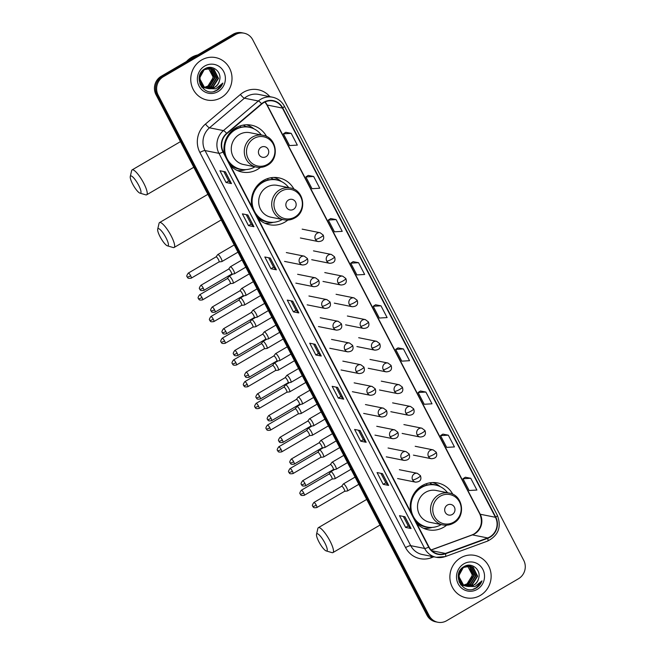 <?xml version="1.0" encoding="UTF-8"?>
<svg xmlns="http://www.w3.org/2000/svg" width="655" height="655" viewBox="0 0 655 655"><rect width="100%" height="100%" fill="white"/><g stroke="black" fill="none" stroke-linecap="round" stroke-linejoin="round"><path stroke-width="0.98" d="M452.842 494.312A23.891 22.737 101.3 0 0 437.671 482.956A23.891 22.737 101.3 0 0 422.172 485.617A23.891 22.737 101.3 0 0 410.718 511.899M416.703 523.402A23.891 22.737 101.3 0 0 428.296 529.821A23.891 22.737 101.3 0 0 443.795 527.169A23.891 22.737 101.3 0 0 446.677 525.179M294.021 189.205A23.891 22.737 101.3 0 0 278.842 177.857A23.891 22.737 101.3 0 0 263.343 180.518A23.891 22.737 101.3 0 0 251.897 206.8M257.882 218.303A23.891 22.737 101.3 0 0 269.475 224.722A23.891 22.737 101.3 0 0 284.974 222.061A23.891 22.737 101.3 0 0 287.848 220.08M266.593 136.527A23.891 22.737 101.3 0 0 251.422 125.179A23.891 22.737 101.3 0 0 235.923 127.831A23.891 22.737 101.3 0 0 224.469 154.121M230.454 165.617A23.891 22.737 101.3 0 0 242.047 172.044A23.891 22.737 101.3 0 0 257.546 169.383A23.891 22.737 101.3 0 0 260.428 167.393M244.061 33.184L241.883 32.75A13.526 12.871 101.3 0 0 233.115 34.257L161.22 76.267A13.526 12.871 101.3 0 0 155.988 94.664L426.962 615.184A13.526 12.871 101.3 0 0 435.657 621.816L436.746 622.029A13.526 12.871 101.3 0 1 428.042 615.405A13.526 12.871 101.3 0 0 436.746 622.029L437.835 622.25A13.526 12.871 101.3 0 0 446.604 620.743L518.498 578.733A13.526 12.871 101.3 0 0 523.73 560.336L252.756 39.816A13.526 12.871 101.3 0 0 244.061 33.184A13.526 12.871 101.3 0 0 235.284 34.69L163.398 76.701A13.526 12.871 101.3 0 0 158.166 95.098L429.131 615.618A13.526 12.871 101.3 0 0 437.835 622.25M163.398 76.701L162.309 76.488A13.526 12.871 101.3 0 0 157.077 94.877L428.042 615.405L157.077 94.877A13.526 12.871 101.3 0 1 162.309 76.488L234.195 34.469L162.309 76.488L161.22 76.267M242.972 32.971A13.526 12.871 101.3 0 0 234.195 34.469A13.526 12.871 101.3 0 1 242.972 32.971M201.584 60.006A21.64 20.592 101.3 0 0 190.957 82.325A21.64 20.592 101.3 0 0 207.136 100.043A21.64 20.592 101.3 0 0 221.169 97.636A21.64 20.592 101.3 0 0 231.804 75.317A21.64 20.592 101.3 0 0 215.618 57.599A21.64 20.592 101.3 0 0 201.584 60.006A21.64 20.592 101.3 0 0 190.957 82.325A21.64 20.592 101.3 0 0 207.136 100.043A21.64 20.592 101.3 0 0 221.169 97.636A21.64 20.592 101.3 0 0 231.804 75.317A21.64 20.592 101.3 0 0 215.618 57.599A21.64 20.592 101.3 0 0 201.584 60.006M460.719 557.798A21.64 20.592 101.3 0 0 450.091 580.117A21.64 20.592 101.3 0 0 466.27 597.835A21.64 20.592 101.3 0 0 480.303 595.428A21.64 20.592 101.3 0 0 490.931 573.109A21.64 20.592 101.3 0 0 474.752 555.391A21.64 20.592 101.3 0 0 460.719 557.798A21.64 20.592 101.3 0 0 450.091 580.117A21.64 20.592 101.3 0 0 466.27 597.835A21.64 20.592 101.3 0 0 480.303 595.428A21.64 20.592 101.3 0 0 490.931 573.109A21.64 20.592 101.3 0 0 474.752 555.391A21.64 20.592 101.3 0 0 460.719 557.798M263.785 102.606A14.426 13.73 -78.7 0 1 273.135 101.001A14.426 13.73 -78.7 0 1 282.42 108.075L495.442 517.286A14.426 13.73 -78.7 0 1 487.656 537.943L445.392 553.442A14.426 13.73 -78.7 0 1 438.236 554.007A14.426 13.73 -78.7 0 1 428.959 546.941L223.281 151.829A14.426 13.73 -78.7 0 1 226.851 133.628L261.779 104.03A14.426 13.73 -78.7 0 1 263.785 102.606M263.621 102.295A14.787 14.074 101.3 0 0 261.566 103.752L226.638 133.35A14.787 14.074 101.3 0 0 222.978 152.009L428.657 547.113A14.787 14.074 101.3 0 0 445.506 553.786L487.77 538.279A14.787 14.074 101.3 0 0 495.745 517.106L282.723 107.895A14.787 14.074 101.3 0 0 263.621 102.295M470.765 478.289L462.987 478.74L469.111 490.497L476.889 490.046L470.765 478.289L465.353 477.233M448.323 435.174L440.545 435.624L446.661 447.381L454.447 446.931L448.323 435.174L442.903 434.118M425.881 392.058L418.095 392.509L424.219 404.266L431.997 403.816L425.881 392.058L420.461 391.002M403.431 348.943L395.653 349.393L401.777 361.151L409.555 360.7L403.431 348.943L398.019 347.887M291.213 133.358L283.427 133.816L289.551 145.574L297.329 145.115L291.213 133.358L285.793 132.31M313.655 176.473L305.877 176.932L311.993 188.689L319.779 188.239L313.655 176.473L308.235 175.425M336.097 219.589L328.319 220.047L334.443 231.804L342.221 231.354L336.097 219.589L330.685 218.541M358.547 262.704L350.761 263.163L356.885 274.92L364.663 274.47L358.547 262.704L353.127 261.656M380.989 305.82L373.211 306.278L379.327 318.035L387.113 317.585L380.989 305.82L375.569 304.772M366.161 442.289L360.725 441.2L354.609 429.443L360.045 430.531L366.161 442.289A3.611 0.712 -27.5 0 1 366.022 442.223L359.923 430.507M388.611 485.404L383.175 484.315L377.051 472.558L382.487 473.647L388.611 485.404A3.611 0.712 -27.5 0 1 388.464 485.339L382.364 473.622M411.053 528.519L405.617 527.431L399.493 515.673L404.929 516.762L411.053 528.519A3.611 0.712 -27.5 0 1 410.906 528.454L404.806 516.738M298.827 312.943L293.391 311.854L287.275 300.096L292.711 301.185L298.827 312.943A3.611 0.712 -27.5 0 1 298.688 312.877L292.589 301.161M276.385 269.827L270.949 268.738L264.825 256.981L270.261 258.07L276.385 269.827A3.611 0.712 -27.5 0 1 276.238 269.762L270.138 258.045M253.935 226.712L248.507 225.623L242.383 213.866L247.819 214.955L253.935 226.712A3.611 0.712 -27.5 0 1 253.796 226.646L247.696 214.93M231.493 183.596L226.057 182.508L219.941 170.75L225.377 171.839L231.493 183.596A3.611 0.712 -27.5 0 1 231.354 183.531L225.255 171.815M343.719 399.173L338.283 398.084L332.159 386.327L337.595 387.416L343.719 399.173A3.611 0.712 -27.5 0 1 343.572 399.108L337.472 387.392M321.269 356.058L315.841 354.969L309.717 343.212L315.153 344.301L321.269 356.058A3.611 0.712 -27.5 0 1 321.13 355.993L315.03 344.276M315.841 354.969L318.469 353.438M313.54 343.973L318.477 353.454L321.13 355.993M338.283 398.084L340.911 396.553L343.572 399.108M226.057 182.508L228.685 180.968L231.354 183.531M248.507 225.623L251.135 224.092L253.796 226.646M270.949 268.738L273.577 267.207M268.648 257.743L273.585 267.224L276.238 269.762M293.391 311.854L296.019 310.323M291.098 300.858L296.027 310.339L298.688 312.877M405.617 527.431L408.245 525.899M403.316 516.443L408.253 525.916L410.906 528.454M383.175 484.315L385.803 482.784M380.874 473.328L385.811 482.8L388.464 485.339M360.725 441.2L363.353 439.669L366.022 442.223M373.211 306.278L375.61 304.747M350.761 263.163L353.168 261.632M328.319 220.047L330.718 218.516M305.877 176.932L308.276 175.401M283.427 133.816L285.834 132.285M395.653 349.393L398.052 347.862M418.095 392.509L420.502 390.978M440.545 435.624L442.944 434.093M462.987 478.74L465.386 477.208M251.143 224.108L246.206 214.627M228.693 180.993L223.764 171.512M340.919 396.57L335.982 387.097M363.361 439.685L358.432 430.212M197.745 54.922A22.54 21.451 101.3 0 0 191.661 57.321A22.54 21.451 101.3 0 0 186.503 61.488M209.395 68.218L210.714 68.914L215.036 77.716L209.649 86.411L205.506 87.672M202.845 87.508L201.83 87.246M209.166 68.218L210.28 68.824L214.603 77.626L209.215 86.329L205.302 87.565M202.411 87.418L201.871 87.295M210.28 68.259L212.441 69.258L216.764 78.06L211.377 86.755L206.325 88.04M204.573 87.852L201.314 86.558M210.059 68.235L212.007 69.168L216.33 77.97L210.943 86.673L206.12 87.958M204.139 87.762L201.511 86.837M208.02 88.54L208.061 88.548A10.185 9.694 101.3 0 0 214.627 87.41A10.185 9.694 101.3 0 0 219.499 80.573C222.307 71.952 212.466 64.165 205.211 68.628C191.686 75.382 203.058 97.791 216.314 90.644L216.969 90.292C219.752 88.613 221.718 86.214 222.847 83.07L215.773 88.818L208.061 88.548C199.259 87.385 197.016 73.647 204.737 69.561L211.156 68.382L214.16 69.602L218.483 78.404L213.096 87.099L207.168 88.327M206.292 88.196L203.099 86.943L199.824 83.693M210.935 68.341L213.735 69.512L218.058 78.313L212.67 87.017L206.955 88.261M205.867 88.114L202.665 86.853L200.315 84.847M219.499 80.573C218.688 83.603 216.985 85.862 214.39 87.361L207.807 88.499M207.586 88.458L204.393 87.205L199.497 78.289L204.311 69.471L211.156 68.382M207.668 67.874L208.282 68.161M208.486 68.267L213.309 77.364L207.922 86.067L204.941 87.164A10.185 9.694 101.3 0 0 207.84 86.051A10.185 9.694 101.3 0 0 212.76 75.03L208.257 68.3M207.439 67.874L208.053 68.186M207.701 67.694L208.347 67.85M208.56 67.915L209.182 68.128M207.651 67.694L208.126 67.825M208.339 67.891L208.961 68.128M206.882 67.915L210.067 68.194M207.299 67.784L209.428 68.038M209.215 67.997L209.854 68.169M204.728 66.04A14.697 13.984 101.3 0 0 199.046 86.026A14.697 13.984 101.3 0 0 218.033 91.602A14.697 13.984 101.3 0 0 223.715 71.616A14.697 13.984 101.3 0 0 204.728 66.04M222.847 83.07L216.764 90.251L213.939 91.438M132.621 183.965A9.915 2.325 -120.3 0 0 139.982 193.151A9.915 2.325 -120.3 0 0 138.598 185.16A9.915 2.325 -120.3 0 0 130.271 176.531A9.915 2.325 -120.3 0 0 132.621 183.965M130.271 176.531L131.622 170.677A14.426 3.39 59.7 0 1 132.114 169.891A14.426 3.39 59.7 0 1 143.74 183.22A14.426 3.39 59.7 0 1 146.671 194.805A14.426 3.39 59.7 0 1 145.754 194.846L139.982 193.151M266.028 156.684A5.412 5.15 101.3 0 0 268.124 149.324A5.412 5.15 101.3 0 0 261.132 147.277A5.412 5.15 101.3 0 0 259.044 154.629A5.412 5.15 101.3 0 0 266.028 156.684M262.942 135.298L249.915 132.695A16.228 15.442 101.3 0 0 239.386 134.496A16.228 15.442 101.3 0 0 231.42 151.231A16.228 15.442 101.3 0 0 243.554 164.528L256.58 167.131C260.363 167.836 263.949 167.23 267.338 165.297C279.963 158.829 276.836 137.272 262.942 135.298A16.228 15.442 101.3 0 0 252.412 137.1A16.228 15.442 101.3 0 0 244.446 153.835A16.228 15.442 101.3 0 0 256.58 167.131M261.32 134.971A21.418 20.379 101.3 0 0 249.301 127.283A21.418 20.379 101.3 0 0 235.407 129.665A21.418 20.379 101.3 0 0 224.894 151.747A21.418 20.379 101.3 0 0 240.909 169.285A21.418 20.379 101.3 0 0 254.795 166.902A21.418 20.379 101.3 0 0 254.959 166.804M249.301 127.283L248.761 127.176A21.418 20.379 101.3 0 0 234.867 129.559A21.418 20.379 101.3 0 0 225.353 155.816M233.336 130.541A16.907 16.088 101.3 0 0 231.428 131.246M228.21 161.302A21.418 20.379 101.3 0 0 240.36 169.17L240.909 169.285M245.871 169.629L245.551 169.719A23.441 22.311 -78.7 0 1 237.356 170.529M240.778 127.242L240.098 125.932M243.259 125.105L245.723 126.48A21.615 20.567 101.3 0 1 251.021 127.709M246.501 124.769A23.441 22.311 -78.7 0 1 253.755 128.667L254.009 128.871M160.041 236.643A9.915 2.325 -120.3 0 0 167.402 245.83A9.915 2.325 -120.3 0 0 166.026 237.839A9.915 2.325 -120.3 0 0 157.691 229.217A9.915 2.325 -120.3 0 0 160.041 236.643M157.691 229.217L159.05 223.355A14.426 3.39 59.7 0 1 159.542 222.569A14.426 3.39 59.7 0 1 171.168 235.898A14.426 3.39 59.7 0 1 174.099 247.484A14.426 3.39 59.7 0 1 173.174 247.533L167.402 245.83M293.456 209.363A5.412 5.15 101.3 0 0 295.544 202.002A5.412 5.15 101.3 0 0 288.56 199.955A5.412 5.15 101.3 0 0 286.464 207.307A5.412 5.15 101.3 0 0 293.456 209.363M290.361 187.977L277.335 185.373A16.228 15.442 101.3 0 0 266.814 187.174A16.228 15.442 101.3 0 0 258.84 203.918A16.228 15.442 101.3 0 0 270.974 217.206L284 219.81C287.782 220.522 291.369 219.908 294.766 217.976C307.383 211.508 304.256 189.95 290.361 187.977A16.228 15.442 101.3 0 0 279.841 189.778A16.228 15.442 101.3 0 0 271.866 206.522A16.228 15.442 101.3 0 0 284 219.81M288.749 187.649A21.418 20.379 101.3 0 0 276.721 179.961A21.418 20.379 101.3 0 0 262.835 182.344A21.418 20.379 101.3 0 0 252.314 204.425A21.418 20.379 101.3 0 0 268.329 221.963A21.418 20.379 101.3 0 0 282.215 219.581A21.418 20.379 101.3 0 0 282.379 219.482M276.721 179.961L276.181 179.855A21.418 20.379 101.3 0 0 262.295 182.237A21.418 20.379 101.3 0 0 252.781 208.503M260.764 183.22A16.907 16.088 101.3 0 0 258.848 183.932M255.63 213.989A21.418 20.379 101.3 0 0 267.789 221.857L268.329 221.963M273.291 222.307L272.971 222.397A23.441 22.311 -78.7 0 1 264.776 223.208M268.206 179.928L267.518 178.61M270.687 177.792L273.143 179.159A21.615 20.567 101.3 0 1 278.449 180.387M273.921 177.448A23.441 22.311 -78.7 0 1 281.183 181.345L281.437 181.55M318.87 541.742A9.915 2.325 -120.3 0 0 326.231 550.937A9.915 2.325 -120.3 0 0 324.847 542.938A9.915 2.325 -120.3 0 0 316.521 534.316A9.915 2.325 -120.3 0 0 318.87 541.742M316.521 534.316L317.872 528.454A14.426 3.39 59.7 0 1 318.363 527.676A14.426 3.39 59.7 0 1 329.997 540.997A14.426 3.39 59.7 0 1 332.928 552.591A14.426 3.39 59.7 0 1 332.003 552.632L326.231 550.937M452.286 514.462A5.412 5.15 101.3 0 0 454.374 507.109A5.412 5.15 101.3 0 0 447.381 505.054A5.412 5.15 101.3 0 0 445.294 512.415A5.412 5.15 101.3 0 0 452.286 514.462M449.191 493.076L436.165 490.472A16.228 15.442 101.3 0 0 425.635 492.282A16.228 15.442 101.3 0 0 417.669 509.017A16.228 15.442 101.3 0 0 429.803 522.305L442.829 524.909C446.612 525.621 450.198 525.015 453.587 523.083C466.213 516.615 463.085 495.049 449.191 493.076A16.228 15.442 101.3 0 0 438.662 494.885A16.228 15.442 101.3 0 0 430.695 511.62A16.228 15.442 101.3 0 0 442.829 524.909M447.57 492.757A21.418 20.379 101.3 0 0 435.55 485.068A21.418 20.379 101.3 0 0 421.664 487.451A21.418 20.379 101.3 0 0 411.144 509.533A21.418 20.379 101.3 0 0 427.158 527.062A21.418 20.379 101.3 0 0 441.044 524.688A21.418 20.379 101.3 0 0 441.208 524.59M435.55 485.068L435.01 484.954A21.418 20.379 101.3 0 0 421.116 487.336A21.418 20.379 101.3 0 0 411.602 513.602M419.593 488.327A16.907 16.088 101.3 0 0 417.677 489.031M414.459 519.087A21.418 20.379 101.3 0 0 426.61 526.956L427.158 527.062M432.12 527.406L431.801 527.504A23.441 22.311 -78.7 0 1 423.605 528.315M427.027 485.027L426.348 483.709M429.508 482.891L431.973 484.266A21.615 20.567 101.3 0 1 437.278 485.494M432.75 482.547A23.441 22.311 -78.7 0 1 440.013 486.452L440.266 486.657M221.66 261.591A4.061 0.95 -120.3 0 0 221.783 261.599A4.061 0.95 -120.3 0 0 221.873 261.566A4.061 0.95 -120.3 0 0 221.046 258.307A4.061 0.95 -120.3 0 0 217.992 254.533A4.061 0.95 -120.3 0 0 217.779 254.558A4.061 0.95 -120.3 0 0 217.706 254.623L216.044 256.875M218.966 261.943A2.931 0.688 -120.3 0 0 219.032 261.918A2.931 0.688 -120.3 0 0 218.442 259.568A2.931 0.688 -120.3 0 0 216.232 256.842A2.931 0.688 -120.3 0 0 216.076 256.858A2.931 0.688 -120.3 0 0 216.027 256.907M232.967 283.304A4.061 0.95 -120.3 0 0 233.082 283.312A4.061 0.95 -120.3 0 0 233.18 283.279A4.061 0.95 -120.3 0 0 232.353 280.021A4.061 0.95 -120.3 0 0 229.291 276.246A4.061 0.95 -120.3 0 0 229.086 276.271A4.061 0.95 -120.3 0 0 229.013 276.336L227.351 278.588A2.931 0.688 -120.3 0 0 227.326 278.621M230.273 283.656A2.931 0.688 -120.3 0 0 230.339 283.631A2.931 0.688 -120.3 0 0 229.741 281.282A2.931 0.688 -120.3 0 0 227.531 278.555A2.931 0.688 -120.3 0 0 227.383 278.572L199.611 294.807C196.631 299.007 198.989 298.148 198.49 298.688A2.931 0.581 152.5 0 0 198.629 298.77A2.931 0.581 -27.5 0 0 201.969 297.509A2.931 0.688 -120.3 0 0 199.611 294.807M244.266 305.017A4.061 0.95 -120.3 0 0 244.389 305.025A4.061 0.95 -120.3 0 0 244.479 304.993A4.061 0.95 -120.3 0 0 243.66 301.734A4.061 0.95 -120.3 0 0 240.598 297.959A4.061 0.95 -120.3 0 0 240.385 297.984A4.061 0.95 -120.3 0 0 240.311 298.058L238.657 300.301M241.572 305.369A2.931 0.688 -120.3 0 0 241.646 305.345A2.931 0.688 -120.3 0 0 241.048 302.995A2.931 0.688 -120.3 0 0 238.838 300.268A2.931 0.688 -120.3 0 0 238.682 300.285A2.931 0.688 -120.3 0 0 238.633 300.334M255.573 326.73A4.061 0.95 -120.3 0 0 255.696 326.739A4.061 0.95 -120.3 0 0 255.786 326.706A4.061 0.95 -120.3 0 0 254.959 323.447A4.061 0.95 -120.3 0 0 251.905 319.681A4.061 0.95 -120.3 0 0 251.692 319.706A4.061 0.95 -120.3 0 0 251.618 319.771L249.956 322.023M252.879 327.082A2.931 0.688 -120.3 0 0 252.945 327.066A2.931 0.688 -120.3 0 0 252.347 324.708A2.931 0.688 -120.3 0 0 250.144 321.982A2.931 0.688 -120.3 0 0 249.989 322.006A2.931 0.688 -120.3 0 0 249.94 322.047M266.88 348.452A4.061 0.95 -120.3 0 0 266.994 348.452A4.061 0.95 -120.3 0 0 267.093 348.427A4.061 0.95 -120.3 0 0 266.266 345.169A4.061 0.95 -120.3 0 0 263.204 341.394A4.061 0.95 -120.3 0 0 262.991 341.419A4.061 0.95 -120.3 0 0 262.925 341.484L261.263 343.736M264.186 348.796A2.931 0.688 -120.3 0 0 264.252 348.779A2.931 0.688 -120.3 0 0 263.654 346.421A2.931 0.688 -120.3 0 0 261.443 343.703A2.931 0.688 -120.3 0 0 261.296 343.719A2.931 0.688 -120.3 0 0 261.239 343.769M278.178 370.165A4.061 0.95 -120.3 0 0 278.301 370.165A4.061 0.95 -120.3 0 0 278.391 370.14A4.061 0.95 -120.3 0 0 277.564 366.882A4.061 0.95 -120.3 0 0 274.51 363.107A4.061 0.95 -120.3 0 0 274.298 363.132A4.061 0.95 -120.3 0 0 274.224 363.197L272.57 365.449M275.485 370.517A2.931 0.688 -120.3 0 0 275.55 370.493A2.931 0.688 -120.3 0 0 274.961 368.135A2.931 0.688 -120.3 0 0 272.75 365.416A2.931 0.688 -120.3 0 0 272.595 365.433A2.931 0.688 -120.3 0 0 272.546 365.482M289.485 391.878A4.061 0.95 -120.3 0 0 289.6 391.886A4.061 0.95 -120.3 0 0 289.698 391.854A4.061 0.95 -120.3 0 0 288.871 388.595A4.061 0.95 -120.3 0 0 285.809 384.821A4.061 0.95 -120.3 0 0 285.605 384.845A4.061 0.95 -120.3 0 0 285.531 384.911L283.869 387.162M289.6 391.886L286.825 392.222A2.931 0.688 -120.3 0 0 286.857 392.206A2.931 0.688 -120.3 0 0 286.26 389.856A2.931 0.688 -120.3 0 0 284.049 387.13A2.931 0.688 -120.3 0 0 283.902 387.146A2.931 0.688 -120.3 0 0 283.844 387.195M300.792 413.592A4.061 0.95 -120.3 0 0 300.907 413.6A4.061 0.95 -120.3 0 0 300.997 413.567A4.061 0.95 -120.3 0 0 300.178 410.308A4.061 0.95 -120.3 0 0 297.116 406.534A4.061 0.95 -120.3 0 0 296.903 406.558A4.061 0.95 -120.3 0 0 296.83 406.624L295.176 408.876M298.09 413.944A2.931 0.688 -120.3 0 0 298.164 413.919A2.931 0.688 -120.3 0 0 297.566 411.569A2.931 0.688 -120.3 0 0 295.356 408.843A2.931 0.688 -120.3 0 0 295.209 408.859A2.931 0.688 -120.3 0 0 295.151 408.908M312.091 435.305A4.061 0.95 -120.3 0 0 312.214 435.313A4.061 0.95 -120.3 0 0 312.304 435.28A4.061 0.95 -120.3 0 0 311.477 432.022A4.061 0.95 -120.3 0 0 308.423 428.255A4.061 0.95 -120.3 0 0 308.21 428.28A4.061 0.95 -120.3 0 0 308.137 428.345L306.474 430.597M309.397 435.657A2.931 0.688 -120.3 0 0 309.463 435.632A2.931 0.688 -120.3 0 0 308.873 433.283A2.931 0.688 -120.3 0 0 306.663 430.556A2.931 0.688 -120.3 0 0 306.507 430.572A2.931 0.688 -120.3 0 0 306.458 430.622M323.398 457.018A4.061 0.95 -120.3 0 0 323.513 457.026A4.061 0.95 -120.3 0 0 323.611 456.993A4.061 0.95 -120.3 0 0 322.784 453.735A4.061 0.95 -120.3 0 0 319.722 449.969A4.061 0.95 -120.3 0 0 319.517 449.993A4.061 0.95 -120.3 0 0 319.444 450.059L317.781 452.31M320.704 457.37A2.931 0.688 -120.3 0 0 320.77 457.354A2.931 0.688 -120.3 0 0 320.172 454.996A2.931 0.688 -120.3 0 0 317.962 452.269A2.931 0.688 -120.3 0 0 317.814 452.294A2.931 0.688 -120.3 0 0 317.757 452.335M334.705 478.74A4.061 0.95 -120.3 0 0 334.82 478.74A4.061 0.95 -120.3 0 0 334.91 478.715A4.061 0.95 -120.3 0 0 334.091 475.456A4.061 0.95 -120.3 0 0 331.029 471.682A4.061 0.95 -120.3 0 0 330.816 471.706A4.061 0.95 -120.3 0 0 330.742 471.772L329.088 474.024A2.931 0.688 -120.3 0 0 329.064 474.056M332.003 479.092A2.931 0.688 -120.3 0 0 332.077 479.067A2.931 0.688 -120.3 0 0 331.479 476.709A2.931 0.688 -120.3 0 0 329.269 473.991A2.931 0.688 -120.3 0 0 329.113 474.007L301.341 490.235C298.369 494.435 300.727 493.583 300.219 494.116A2.931 0.581 152.5 0 0 300.358 494.206A2.931 0.581 -27.5 0 0 303.707 492.945A2.931 0.688 -120.3 0 0 301.341 490.235M234.22 273.823A4.061 0.95 -120.3 0 0 234.334 273.831A4.061 0.95 -120.3 0 0 234.424 273.798A4.061 0.95 -120.3 0 0 233.409 270.179A4.061 0.95 -120.3 0 0 230.544 266.773A4.061 0.95 -120.3 0 0 230.331 266.798A4.061 0.95 -120.3 0 0 230.257 266.863L228.603 269.115A2.931 0.688 -120.3 0 1 228.628 269.099A2.931 0.688 -120.3 0 1 228.783 269.074A2.931 0.688 -120.3 0 1 230.994 271.8A2.931 0.688 -120.3 0 1 231.592 274.158A2.931 0.688 -120.3 0 1 231.518 274.175M245.519 295.544A4.061 0.95 -120.3 0 0 245.641 295.544A4.061 0.95 -120.3 0 0 245.731 295.52A4.061 0.95 -120.3 0 0 244.716 291.893A4.061 0.95 -120.3 0 0 241.851 288.487A4.061 0.95 -120.3 0 0 241.638 288.511A4.061 0.95 -120.3 0 0 241.564 288.577L239.902 290.828M242.825 295.896A2.931 0.688 -120.3 0 0 242.89 295.872A2.931 0.688 -120.3 0 0 242.301 293.514A2.931 0.688 -120.3 0 0 240.09 290.795A2.931 0.688 -120.3 0 0 239.935 290.812A2.931 0.688 -120.3 0 0 239.886 290.861M256.825 317.257A4.061 0.95 -120.3 0 0 256.94 317.266A4.061 0.95 -120.3 0 0 257.038 317.233A4.061 0.95 -120.3 0 0 256.015 313.606A4.061 0.95 -120.3 0 0 253.149 310.2A4.061 0.95 -120.3 0 0 252.945 310.224A4.061 0.95 -120.3 0 0 252.871 310.29L251.209 312.541A2.931 0.688 -120.3 0 1 251.242 312.525A2.931 0.688 -120.3 0 1 251.389 312.509A2.931 0.688 -120.3 0 1 253.6 315.235A2.931 0.688 -120.3 0 1 254.197 317.585L256.94 317.266M254.132 317.61A2.931 0.688 -120.3 0 0 254.197 317.585L226.425 333.813A2.931 0.688 -120.3 0 0 225.828 331.463A2.931 0.688 -120.3 0 0 223.47 328.753C220.489 332.961 222.847 332.101 222.348 332.642A2.931 0.581 152.5 0 0 222.487 332.724A2.931 0.581 -27.5 0 0 225.828 331.463M268.132 338.971A4.061 0.95 -120.3 0 0 268.247 338.979A4.061 0.95 -120.3 0 0 268.337 338.946A4.061 0.95 -120.3 0 0 267.322 335.327A4.061 0.95 -120.3 0 0 264.456 331.913A4.061 0.95 -120.3 0 0 264.243 331.938A4.061 0.95 -120.3 0 0 264.17 332.003L262.516 334.255A2.931 0.688 -120.3 0 0 262.491 334.287M265.431 339.323A2.931 0.688 -120.3 0 0 265.504 339.298A2.931 0.688 -120.3 0 0 264.907 336.948A2.931 0.688 -120.3 0 0 262.696 334.222A2.931 0.688 -120.3 0 0 262.54 334.238L234.768 350.466C231.796 354.674 234.154 353.815 233.647 354.355A2.931 0.581 152.5 0 0 233.786 354.437A2.931 0.581 -27.5 0 0 237.135 353.176A2.931 0.688 -120.3 0 0 234.768 350.466M279.431 360.684A4.061 0.95 -120.3 0 0 279.554 360.692A4.061 0.95 -120.3 0 0 279.644 360.659A4.061 0.95 -120.3 0 0 278.621 357.04A4.061 0.95 -120.3 0 0 275.763 353.626A4.061 0.95 -120.3 0 0 275.55 353.651A4.061 0.95 -120.3 0 0 275.477 353.725L273.815 355.968A2.931 0.688 -120.3 0 0 273.798 356.001M276.738 361.036A2.931 0.688 -120.3 0 0 276.803 361.011A2.931 0.688 -120.3 0 0 276.205 358.662A2.931 0.688 -120.3 0 0 274.003 355.935A2.931 0.688 -120.3 0 0 273.847 355.952L246.075 372.187C243.103 376.388 245.461 375.536 244.954 376.068A2.931 0.581 152.5 0 0 245.093 376.15A2.931 0.581 -27.5 0 0 248.433 374.889A2.931 0.688 -120.3 0 0 246.075 372.187M290.738 382.397A4.061 0.95 -120.3 0 0 290.853 382.405A4.061 0.95 -120.3 0 0 290.951 382.373A4.061 0.95 -120.3 0 0 289.928 378.754A4.061 0.95 -120.3 0 0 287.062 375.348A4.061 0.95 -120.3 0 0 286.849 375.372A4.061 0.95 -120.3 0 0 286.784 375.438L285.122 377.689M288.044 382.749A2.931 0.688 -120.3 0 0 288.11 382.733A2.931 0.688 -120.3 0 0 287.512 380.375A2.931 0.688 -120.3 0 0 285.302 377.648A2.931 0.688 -120.3 0 0 285.154 377.673A2.931 0.688 -120.3 0 0 285.097 377.714M302.037 404.119A4.061 0.95 -120.3 0 0 302.16 404.119A4.061 0.95 -120.3 0 0 302.25 404.094A4.061 0.95 -120.3 0 0 301.235 400.467A4.061 0.95 -120.3 0 0 298.369 397.061A4.061 0.95 -120.3 0 0 298.156 397.086A4.061 0.95 -120.3 0 0 298.082 397.151L296.428 399.403M299.343 404.462A2.931 0.688 -120.3 0 0 299.409 404.446A2.931 0.688 -120.3 0 0 298.819 402.088A2.931 0.688 -120.3 0 0 296.609 399.37A2.931 0.688 -120.3 0 0 296.453 399.386A2.931 0.688 -120.3 0 0 296.404 399.435M313.344 425.832A4.061 0.95 -120.3 0 0 313.458 425.832A4.061 0.95 -120.3 0 0 313.557 425.807A4.061 0.95 -120.3 0 0 312.533 422.18A4.061 0.95 -120.3 0 0 309.676 418.774A4.061 0.95 -120.3 0 0 309.463 418.799A4.061 0.95 -120.3 0 0 309.389 418.864L307.727 421.116M310.65 426.184A2.931 0.688 -120.3 0 0 310.716 426.159A2.931 0.688 -120.3 0 0 310.118 423.801A2.931 0.688 -120.3 0 0 307.915 421.083A2.931 0.688 -120.3 0 0 307.76 421.1A2.931 0.688 -120.3 0 0 307.711 421.149M324.651 447.545A4.061 0.95 -120.3 0 0 324.765 447.553A4.061 0.95 -120.3 0 0 324.855 447.521A4.061 0.95 -120.3 0 0 323.84 443.902A4.061 0.95 -120.3 0 0 320.975 440.488A4.061 0.95 -120.3 0 0 320.762 440.512A4.061 0.95 -120.3 0 0 320.696 440.578L319.034 442.829M324.765 447.553L321.99 447.889A2.931 0.688 -120.3 0 0 322.023 447.873A2.931 0.688 -120.3 0 0 321.425 445.523A2.931 0.688 -120.3 0 0 319.214 442.796A2.931 0.688 -120.3 0 0 319.067 442.813A2.931 0.688 -120.3 0 0 319.01 442.862M335.95 469.258A4.061 0.95 -120.3 0 0 336.072 469.267A4.061 0.95 -120.3 0 0 336.162 469.234A4.061 0.95 -120.3 0 0 335.147 465.615A4.061 0.95 -120.3 0 0 332.281 462.201A4.061 0.95 -120.3 0 0 332.069 462.225A4.061 0.95 -120.3 0 0 331.995 462.291L330.341 464.542A2.931 0.688 -120.3 0 1 330.366 464.526A2.931 0.688 -120.3 0 1 330.521 464.51A2.931 0.688 -120.3 0 1 332.732 467.236A2.931 0.688 -120.3 0 1 333.321 469.586L336.072 469.267M333.256 469.61A2.931 0.688 -120.3 0 0 333.321 469.586L305.549 485.822A2.931 0.688 -120.3 0 0 304.96 483.464A2.931 0.688 -120.3 0 0 302.594 480.762C299.622 484.962 301.98 484.102 301.472 484.643A2.931 0.581 152.5 0 0 301.611 484.725A2.931 0.581 -27.5 0 0 304.96 483.464M347.256 490.972A4.061 0.95 -120.3 0 0 347.371 490.98A4.061 0.95 -120.3 0 0 347.469 490.947A4.061 0.95 -120.3 0 0 346.446 487.328A4.061 0.95 -120.3 0 0 343.58 483.922A4.061 0.95 -120.3 0 0 343.376 483.939A4.061 0.95 -120.3 0 0 343.302 484.012L341.64 486.264M344.563 491.324A2.931 0.688 -120.3 0 0 344.628 491.299A2.931 0.688 -120.3 0 0 344.031 488.949A2.931 0.688 -120.3 0 0 341.82 486.223A2.931 0.688 -120.3 0 0 341.673 486.239A2.931 0.688 -120.3 0 0 341.615 486.288M468.53 566.01L469.848 566.706L474.171 575.508L468.783 584.203L464.641 585.464M461.98 585.3L460.964 585.038M468.3 566.01L469.414 566.616L473.737 575.417L468.35 584.121L464.436 585.357M461.546 585.21L461.005 585.087M469.414 566.051L471.567 567.05L475.898 575.851L470.511 584.547L465.459 585.832M463.707 585.644L460.449 584.35M469.193 566.026L471.142 566.96L475.464 575.761L470.077 584.465L465.255 585.75M463.273 585.554L460.645 584.628M467.154 586.331L467.195 586.34A10.185 9.694 101.3 0 0 473.761 585.202A10.185 9.694 101.3 0 0 478.633 578.365C481.441 569.744 471.6 561.957 464.346 566.419C450.82 573.174 462.193 595.583 475.448 588.436L476.103 588.084C478.887 586.405 480.852 584.006 481.982 580.862L474.908 586.61L467.195 586.34C458.394 585.177 456.15 571.438 463.871 567.353L470.29 566.174L473.295 567.394L477.618 576.195L472.23 584.89L466.303 586.119M465.427 585.988L462.233 584.735L458.95 581.484M470.069 566.133L472.869 567.304L477.192 576.105L471.805 584.809L466.09 586.053M465.001 585.906L461.8 584.645L459.442 582.639M478.633 578.365C477.822 581.394 476.119 583.654 473.524 585.152L466.941 586.291M466.72 586.25L463.527 584.997L458.631 576.081L463.445 567.263L470.29 566.174M466.802 565.666L467.416 565.953M467.621 566.059L472.443 575.155L467.056 583.859L464.076 584.956A10.185 9.694 101.3 0 0 466.974 583.842A10.185 9.694 101.3 0 0 471.895 572.822L467.392 566.092M466.573 565.666L467.187 565.977M466.835 565.486L467.482 565.642M467.686 565.707L468.317 565.928M466.786 565.486L467.261 565.617M467.474 565.683L468.096 565.92M466.016 565.707L469.201 565.986M466.434 565.576L468.562 565.83M468.341 565.789L468.988 565.961M463.863 563.832A14.697 13.984 101.3 0 0 458.181 583.818A14.697 13.984 101.3 0 0 477.167 589.394A14.697 13.984 101.3 0 0 482.85 569.408A14.697 13.984 101.3 0 0 463.863 563.832M481.982 580.862L475.898 588.043L473.074 589.23M155.988 94.664L158.166 95.098M233.115 34.257L235.284 34.69M426.962 615.184L429.131 615.618M487.656 537.943L472.443 534.898A14.426 13.73 101.3 0 0 474.638 533.858A14.426 13.73 101.3 0 0 480.221 514.24L267.199 105.029A14.426 13.73 101.3 0 0 265.038 101.959M431.154 550.044L472.443 534.898A8.114 2.153 -110.1 0 0 472.075 534.914L474.22 533.907C481.196 528.831 483.071 522.199 479.828 514.003A8.114 1.613 -27.5 0 0 480.221 514.24L495.442 517.286M282.42 108.075L267.199 105.029A8.114 1.613 -27.5 0 1 266.814 104.8L264.907 102.016M433.856 556.816L431.252 557.773A22.54 21.451 -78.7 0 1 405.568 547.605L199.89 152.492A4.511 0.892 -27.5 0 1 205.031 150.56L218.95 153.335A18.037 17.161 -78.7 0 1 223.412 130.591L258.34 100.985A18.037 17.161 -78.7 0 1 260.846 99.208A18.037 17.161 -78.7 0 1 272.537 97.202L258.627 94.426A18.037 17.161 101.3 0 0 246.927 96.432A18.037 17.161 101.3 0 0 244.43 98.201L209.502 127.807A18.037 17.161 101.3 0 0 205.031 150.56L410.71 545.664A18.037 17.161 101.3 0 0 422.311 554.507L436.23 557.29A18.037 17.161 -78.7 0 1 424.628 548.448L218.95 153.335A4.511 0.892 -27.5 0 0 222.978 152.009M261.566 103.752A4.511 0.884 49.7 0 0 258.34 100.985L244.43 98.201A4.511 0.884 -130.3 0 1 240.401 94.459A22.54 21.451 -78.7 0 1 269.893 96.678M428.657 547.113A4.511 0.892 152.5 0 1 424.628 548.448L410.71 545.664A4.511 0.892 -27.5 0 0 405.568 547.605M445.171 556.578A18.037 17.161 -78.7 0 1 436.23 557.29L445.375 556.57L487.639 541.063C498.43 535.471 501.673 526.907 497.374 515.379L284.36 106.175A4.511 0.892 152.5 0 1 282.723 107.895M445.506 553.786A4.511 1.195 69.9 0 1 445.375 556.57M199.89 152.492A22.54 21.451 -78.7 0 1 205.474 124.057A4.511 0.884 -130.3 0 0 209.502 127.807L223.412 130.591A4.511 0.884 49.7 0 1 226.638 133.35M487.77 538.279A4.511 1.195 69.9 0 1 487.639 541.063M495.745 517.106A4.511 0.892 -27.5 0 0 497.374 515.379M205.474 124.057L240.401 94.459M430.843 556.21A4.511 1.195 -110.1 0 0 431.252 557.773M445.392 553.442L431.85 550.74M180.616 141.963A14.426 3.39 -120.3 0 0 179.789 142.029L132.114 169.891M267.469 164.364A14.909 14.189 101.3 0 0 273.233 144.092A14.909 14.189 101.3 0 0 253.968 138.442A14.909 14.189 101.3 0 0 248.204 158.715A14.909 14.189 101.3 0 0 267.469 164.364M229.733 164.225A21.615 20.567 101.3 0 0 242.661 169.547M208.036 194.641A14.426 3.39 -120.3 0 0 207.217 194.707L159.542 222.569M294.889 217.051A14.909 14.189 101.3 0 0 300.653 196.77A14.909 14.189 101.3 0 0 281.396 191.121A14.909 14.189 101.3 0 0 275.632 211.393A14.909 14.189 101.3 0 0 294.889 217.051M257.153 216.903A21.615 20.567 101.3 0 0 270.081 222.233M366.865 499.74A14.426 3.39 -120.3 0 0 366.039 499.814L318.363 527.676M453.718 522.15A14.909 14.189 101.3 0 0 459.483 501.877A14.909 14.189 101.3 0 0 440.225 496.228A14.909 14.189 101.3 0 0 434.453 516.5A14.909 14.189 101.3 0 0 453.718 522.15M415.982 522.01A21.615 20.567 101.3 0 0 428.91 527.332M302.16 229.144L320.099 232.73A4.511 4.29 101.3 0 0 315.423 239.362A4.511 0.892 -27.5 0 0 320.573 237.429A4.511 0.892 152.5 0 0 323.21 235.071C323.857 236.938 324.913 241.269 318.33 241.572A4.511 4.29 101.3 0 1 315.423 239.362M190.662 275.796A2.931 0.688 -120.3 0 0 188.304 273.086C185.332 277.294 187.69 276.435 187.183 276.975A2.931 0.581 152.5 0 0 187.322 277.057A2.931 0.581 -27.5 0 0 190.662 275.796A2.931 0.688 -120.3 0 1 191.26 278.146L219.032 261.918L221.783 261.599M313.458 250.865L331.397 254.451A4.511 4.29 101.3 0 0 326.73 261.083A4.511 0.892 -27.5 0 0 331.872 259.143A4.511 0.892 152.5 0 0 334.517 256.785C335.155 258.651 336.22 262.982 329.629 263.294A4.511 4.29 101.3 0 1 326.73 261.083M230.339 283.631L202.567 299.867A2.931 0.688 -120.3 0 0 201.969 297.509M324.765 272.578L342.704 276.164A4.511 4.29 101.3 0 0 338.037 282.796A4.511 0.892 -27.5 0 0 343.179 280.856A4.511 0.892 152.5 0 0 345.815 278.498C346.462 280.365 347.527 284.696 340.936 285.007A4.511 4.29 101.3 0 1 338.037 282.796M213.276 319.222A2.931 0.688 -120.3 0 0 210.91 316.521C207.938 320.721 210.296 319.869 209.788 320.401A2.931 0.581 152.5 0 0 209.927 320.483A2.931 0.581 -27.5 0 0 213.276 319.222A2.931 0.688 -120.3 0 1 213.866 321.58L241.646 305.345M336.072 294.291L354.003 297.878A4.511 4.29 101.3 0 0 349.336 304.51A4.511 0.892 -27.5 0 0 354.478 302.569A4.511 0.892 152.5 0 0 357.122 300.219C357.769 302.086 358.825 306.409 352.243 306.72A4.511 4.29 101.3 0 1 349.336 304.51M224.575 340.936A2.931 0.688 -120.3 0 0 222.217 338.234C219.245 342.434 221.595 341.582 221.095 342.115A2.931 0.581 152.5 0 0 221.234 342.197A2.931 0.581 -27.5 0 0 224.575 340.936A2.931 0.688 -120.3 0 1 225.173 343.294L252.945 327.066M347.371 316.005L365.31 319.591A4.511 4.29 101.3 0 0 360.643 326.223A4.511 0.892 -27.5 0 0 365.785 324.282A4.511 0.892 152.5 0 0 368.429 321.933C369.068 323.799 370.132 328.122 363.541 328.433A4.511 4.29 101.3 0 1 360.643 326.223M235.882 362.657A2.931 0.688 -120.3 0 0 233.516 359.947C230.544 364.147 232.902 363.296 232.402 363.828A2.931 0.581 152.5 0 0 232.541 363.918A2.931 0.581 -27.5 0 0 235.882 362.657A2.931 0.688 -120.3 0 1 236.48 365.007L264.252 348.779M358.678 337.718L376.617 341.304A4.511 4.29 101.3 0 0 371.95 347.936A4.511 0.892 -27.5 0 0 377.092 345.996A4.511 0.892 152.5 0 0 379.728 343.646C380.375 345.512 381.431 349.844 374.848 350.147A4.511 4.29 101.3 0 1 371.95 347.936M247.189 384.37A2.931 0.688 -120.3 0 0 244.823 381.66C241.851 385.86 244.209 385.009 243.701 385.549A2.931 0.581 152.5 0 0 243.84 385.631A2.931 0.581 -27.5 0 0 247.189 384.37A2.931 0.688 -120.3 0 1 247.778 386.72L275.55 370.493M369.985 359.439L387.916 363.017A4.511 4.29 101.3 0 0 383.249 369.657A4.511 0.892 -27.5 0 0 388.39 367.717A4.511 0.892 152.5 0 0 391.035 365.359C391.674 367.226 392.738 371.557 386.147 371.86A4.511 4.29 101.3 0 1 383.249 369.657M258.488 406.084A2.931 0.688 -120.3 0 0 256.13 403.374C253.157 407.582 255.507 406.722 255.008 407.263A2.931 0.581 152.5 0 0 255.147 407.344A2.931 0.581 -27.5 0 0 258.488 406.084A2.931 0.688 -120.3 0 1 259.085 408.433L286.857 392.206M381.284 381.153L399.223 384.739A4.511 4.29 101.3 0 0 394.556 391.371A4.511 0.892 -27.5 0 0 399.697 389.43A4.511 0.892 152.5 0 0 402.334 387.072C402.981 388.939 404.045 393.27 397.454 393.581A4.511 4.29 101.3 0 1 394.556 391.371M269.794 427.797A2.931 0.688 -120.3 0 0 267.428 425.095C264.456 429.295 266.814 428.435 266.307 428.976A2.931 0.581 152.5 0 0 266.454 429.058A2.931 0.581 -27.5 0 0 269.794 427.797A2.931 0.688 -120.3 0 1 270.392 430.155L298.164 413.919L300.907 413.6M392.591 402.866L410.529 406.452A4.511 4.29 101.3 0 0 405.863 413.084A4.511 0.892 -27.5 0 0 411.004 411.144A4.511 0.892 152.5 0 0 413.641 408.794C414.287 410.652 415.344 414.983 408.761 415.295A4.511 4.29 101.3 0 1 405.863 413.084M281.093 449.51A2.931 0.688 -120.3 0 0 278.735 446.808C275.763 451.008 278.121 450.157 277.614 450.689A2.931 0.581 152.5 0 0 277.753 450.771A2.931 0.581 -27.5 0 0 281.093 449.51A2.931 0.688 -120.3 0 1 281.691 451.868L309.463 435.632M403.898 424.579L421.828 428.165A4.511 4.29 101.3 0 0 417.161 434.797A4.511 0.892 -27.5 0 0 422.303 432.857A4.511 0.892 152.5 0 0 424.948 430.507C425.586 432.374 426.651 436.697 420.06 437.008A4.511 4.29 101.3 0 1 417.161 434.797M292.4 471.232A2.931 0.688 -120.3 0 0 290.042 468.522C287.062 472.722 289.42 471.87 288.921 472.402A2.931 0.581 152.5 0 0 289.06 472.492A2.931 0.581 -27.5 0 0 292.4 471.232A2.931 0.688 -120.3 0 1 292.998 473.581L320.77 457.354M415.196 446.292L433.135 449.879A4.511 4.29 101.3 0 0 428.468 456.51A4.511 0.892 -27.5 0 0 433.61 454.57A4.511 0.892 152.5 0 0 436.246 452.22C436.893 454.087 437.958 458.41 431.367 458.721A4.511 4.29 101.3 0 1 428.468 456.51M332.077 479.067L304.297 495.295A2.931 0.688 -120.3 0 0 303.707 492.945M203.222 288.036A2.931 0.688 -120.3 0 0 200.856 285.326C197.884 289.526 200.242 288.675 199.734 289.207A2.931 0.581 152.5 0 0 199.881 289.297A2.931 0.581 -27.5 0 0 203.222 288.036A2.931 0.688 -120.3 0 1 203.82 290.386L231.592 274.158M286.317 252.568L304.256 256.154A4.511 4.29 101.3 0 0 299.589 262.786A4.511 0.892 -27.5 0 0 304.731 260.846A4.511 0.892 152.5 0 0 307.367 258.488C308.014 260.354 309.078 264.685 302.487 264.988A4.511 4.29 101.3 0 1 299.589 262.786M214.521 309.75A2.931 0.688 -120.3 0 0 212.163 307.039C209.191 311.24 211.549 310.388 211.041 310.92A2.931 0.581 152.5 0 0 211.18 311.01A2.931 0.581 -27.5 0 0 214.521 309.75A2.931 0.688 -120.3 0 1 215.118 312.099L242.89 295.872M297.624 274.281L315.563 277.867A4.511 4.29 101.3 0 0 310.888 284.499A4.511 0.892 -27.5 0 0 316.037 282.559A4.511 0.892 152.5 0 0 318.674 280.201C319.321 282.068 320.377 286.399 313.794 286.71A4.511 4.29 101.3 0 1 310.888 284.499M308.923 295.994L326.861 299.581A4.511 4.29 101.3 0 0 322.194 306.212A4.511 0.892 -27.5 0 0 327.336 304.272A4.511 0.892 152.5 0 0 329.981 301.922C330.619 303.781 331.684 308.112 325.093 308.423A4.511 4.29 101.3 0 1 322.194 306.212M320.229 317.708L338.168 321.294A4.511 4.29 101.3 0 0 333.501 327.926A4.511 0.892 -27.5 0 0 338.643 325.985A4.511 0.892 152.5 0 0 341.28 323.635C341.926 325.502 342.991 329.825 336.4 330.136A4.511 4.29 101.3 0 1 333.501 327.926M265.504 339.298L237.724 355.534A2.931 0.688 -120.3 0 0 237.135 353.176M331.536 339.421L349.467 343.007A4.511 4.29 101.3 0 0 344.8 349.639A4.511 0.892 -27.5 0 0 349.942 347.699A4.511 0.892 152.5 0 0 352.587 345.349C353.225 347.215 354.29 351.547 347.707 351.85A4.511 4.29 101.3 0 1 344.8 349.639M276.803 361.011L249.031 377.247A2.931 0.688 -120.3 0 0 248.433 374.889M259.74 396.602A2.931 0.688 -120.3 0 0 257.382 393.901C254.402 398.101 256.76 397.249 256.261 397.781A2.931 0.581 152.5 0 0 256.4 397.863A2.931 0.581 -27.5 0 0 259.74 396.602A2.931 0.688 -120.3 0 1 260.338 398.96L288.11 382.733M342.835 361.134L360.774 364.72A4.511 4.29 101.3 0 0 356.107 371.352A4.511 0.892 -27.5 0 0 361.249 369.42A4.511 0.892 152.5 0 0 363.893 367.062C364.532 368.929 365.596 373.26 359.005 373.563A4.511 4.29 101.3 0 1 356.107 371.352M271.047 418.324A2.931 0.688 -120.3 0 0 268.681 415.614C265.709 419.814 268.067 418.963 267.559 419.495A2.931 0.581 152.5 0 0 267.698 419.585A2.931 0.581 -27.5 0 0 271.047 418.324A2.931 0.688 -120.3 0 1 271.637 420.674L299.409 404.446M354.142 382.856L372.081 386.442A4.511 4.29 101.3 0 0 367.414 393.074A4.511 0.892 -27.5 0 0 372.556 391.133A4.511 0.892 152.5 0 0 375.192 388.775C375.839 390.642 376.895 394.973 370.312 395.284A4.511 4.29 101.3 0 1 367.414 393.074M282.346 440.037A2.931 0.688 -120.3 0 0 279.988 437.327C277.016 441.527 279.366 440.676 278.866 441.216A2.931 0.581 152.5 0 0 279.005 441.298A2.931 0.581 -27.5 0 0 282.346 440.037A2.931 0.688 -120.3 0 1 282.944 442.387L310.716 426.159M365.449 404.569L383.38 408.155A4.511 4.29 101.3 0 0 378.713 414.787A4.511 0.892 -27.5 0 0 383.855 412.846A4.511 0.892 152.5 0 0 386.499 410.488C387.138 412.355 388.202 416.686 381.611 416.998A4.511 4.29 101.3 0 1 378.713 414.787M293.653 461.75A2.931 0.688 -120.3 0 0 291.287 459.04C288.315 463.249 290.673 462.389 290.173 462.929A2.931 0.581 152.5 0 0 290.312 463.011A2.931 0.581 -27.5 0 0 293.653 461.75A2.931 0.688 -120.3 0 1 294.251 464.1L322.023 447.873M376.748 426.282L394.687 429.868A4.511 4.29 101.3 0 0 390.02 436.5A4.511 0.892 -27.5 0 0 395.161 434.56A4.511 0.892 152.5 0 0 397.798 432.21C398.445 434.077 399.509 438.4 392.918 438.711A4.511 4.29 101.3 0 1 390.02 436.5M388.055 447.995L405.994 451.582A4.511 4.29 101.3 0 0 401.327 458.213A4.511 0.892 -27.5 0 0 406.468 456.273A4.511 0.892 152.5 0 0 409.105 453.923C409.752 455.79 410.808 460.113 404.225 460.424A4.511 4.29 101.3 0 1 401.327 458.213M316.259 505.177A2.931 0.688 -120.3 0 0 313.901 502.475C310.92 506.675 313.278 505.824 312.779 506.356A2.931 0.581 152.5 0 0 312.918 506.438A2.931 0.581 -27.5 0 0 316.259 505.177A2.931 0.688 -120.3 0 1 316.856 507.535L344.628 491.299M399.362 469.709L417.292 473.295A4.511 4.29 101.3 0 0 412.625 479.927A4.511 0.892 -27.5 0 0 417.767 477.986A4.511 0.892 152.5 0 0 420.412 475.636C421.05 477.503 422.115 481.834 415.524 482.137A4.511 4.29 101.3 0 1 412.625 479.927M284.36 106.175C281.732 101.361 277.794 98.373 272.537 97.202M431.072 549.963L472.075 534.914M479.828 514.003L266.814 104.8M180.452 141.652L179.789 142.029M193.79 167.271L146.671 194.805M207.872 194.33L207.217 194.707M221.21 219.949L174.099 247.484M366.702 499.429L366.039 499.814M380.039 525.056L332.928 552.591M320.099 232.73L323.21 235.071M237.978 252.15L221.873 261.566M300.391 237.986L318.33 241.572M234.228 244.945L217.779 254.558M188.304 273.086L216.076 256.858M191.26 278.146C186.757 278.94 187.944 277.196 187.183 276.975M331.397 254.451L334.517 256.785M249.277 273.872L233.18 283.279M230.306 283.648L233.082 283.312M311.698 259.707L329.629 263.294M232.975 274.003L229.086 276.271M202.567 299.867C198.064 300.653 199.243 298.909 198.49 298.688M342.704 276.164L345.815 278.498M260.584 295.585L244.479 304.993M241.613 305.369L244.389 305.025M322.997 281.421L340.936 285.007M244.274 295.716L240.385 297.984M210.91 316.521L238.682 300.285M213.866 321.58C209.363 322.366 210.55 320.623 209.788 320.401M354.003 297.878L357.122 300.219M271.89 317.298L255.786 326.706M252.912 327.082L255.696 326.739M334.304 303.134L352.243 306.72M255.581 317.429L251.692 319.706M222.217 338.234L249.989 322.006M225.173 343.294C220.669 344.088 221.857 342.344 221.095 342.115M365.31 319.591L368.429 321.933M283.189 339.012L267.093 348.427M264.219 348.796L266.994 348.452M345.603 324.847L363.541 328.433M266.88 339.143L262.991 341.419M233.516 359.947L261.296 343.719M236.48 365.007C231.976 365.801 233.155 364.057 232.402 363.828M376.617 341.304L379.728 343.646M294.496 360.725L278.391 370.14M275.526 370.509L278.301 370.165M356.909 346.56L374.848 350.147M278.187 360.856L274.298 363.132M244.823 381.66L272.595 365.433M247.778 386.72C243.275 387.514 244.462 385.77 243.701 385.549M387.916 363.017L391.035 365.359M305.803 382.446L289.698 391.854M368.216 368.274L386.147 371.86M289.494 382.577L285.605 384.845M256.13 403.374L283.902 387.146M259.085 408.433C254.582 409.228 255.769 407.484 255.008 407.263M399.223 384.739L402.334 387.072M317.102 404.16L300.997 413.567M379.515 389.995L397.454 393.581M300.792 404.291L296.903 406.558M267.428 425.095L295.209 408.859M270.392 430.155C265.889 430.941 267.068 429.197 266.307 428.976M410.529 406.452L413.641 408.794M328.409 425.873L312.304 435.28M309.438 435.657L312.214 435.313M390.822 411.708L408.761 415.295M312.099 426.004L308.21 428.28M278.735 446.808L306.507 430.572M281.691 451.868C277.188 452.654 278.375 450.918 277.614 450.689M421.828 428.165L424.948 430.507M339.716 447.586L323.611 456.993M320.737 457.37L323.513 457.026M402.129 433.422L420.06 437.008M323.406 447.717L319.517 449.993M290.042 468.522L317.814 452.294M292.998 473.581C288.495 474.376 289.674 472.632 288.921 472.402M433.135 449.879L436.246 452.22M351.014 469.299L334.91 478.715M332.044 479.083L334.82 478.74M413.428 455.135L431.367 458.721M334.705 469.43L330.816 471.706M304.297 495.295C299.802 496.089 300.981 494.345 300.219 494.116M304.256 256.154L307.367 258.488M245.789 267.166L234.424 273.798M231.559 274.175L234.334 273.831M242.039 259.953L230.331 266.798M200.856 285.326L228.628 269.099M203.82 290.386C199.316 291.18 200.495 289.436 199.734 289.207M284.548 261.41L302.487 264.988M315.563 277.867L318.674 280.201M257.096 288.88L245.731 295.52M242.866 295.888L245.641 295.544M253.338 281.666L241.638 288.511M212.163 307.039L239.935 290.812M215.118 312.099C210.615 312.894 211.802 311.15 211.041 310.92M295.855 283.124L313.794 286.71M326.861 299.581L329.981 301.922M268.394 310.593L257.038 317.233M264.645 303.388L252.945 310.224M223.47 328.753L251.242 312.525M226.425 333.813C221.922 334.607 223.101 332.863 222.348 332.642M307.162 304.837L325.093 308.423M338.168 321.294L341.28 323.635M279.701 332.306L268.337 338.946M265.471 339.315L268.247 338.979M275.952 325.101L264.243 331.938M237.724 355.534C233.229 356.32 234.408 354.576 233.647 354.355M318.461 326.55L336.4 330.136M349.467 343.007L352.587 345.349M291.008 354.019L279.644 360.659M276.778 361.036L279.554 360.692M287.25 346.814L275.55 353.651M249.031 377.247C244.528 378.033 245.715 376.289 244.954 376.068M329.768 348.264L347.707 351.85M360.774 364.72L363.893 367.062M302.307 375.733L290.951 382.373M288.077 382.749L290.853 382.405M298.557 368.528L286.849 375.372M257.382 393.901L285.154 377.673M260.338 398.96C255.835 399.755 257.014 398.011 256.261 397.781M341.067 369.977L359.005 373.563M372.081 386.442L375.192 388.775M313.614 397.454L302.25 404.094M299.384 404.462L302.16 404.119M309.864 390.241L298.156 397.086M268.681 415.614L296.453 399.386M271.637 420.674C267.134 421.468 268.321 419.724 267.559 419.495M352.374 391.698L370.312 395.284M383.38 408.155L386.499 410.488M324.913 419.167L313.557 425.807M310.683 426.176L313.458 425.832M321.163 411.962L309.463 418.799M279.988 437.327L307.76 421.1M282.944 442.387C278.44 443.181 279.628 441.437 278.866 441.216M363.681 413.411L381.611 416.998M394.687 429.868L397.798 432.21M336.22 440.88L324.855 447.521M332.47 433.675L320.762 440.512M291.287 459.04L319.067 442.813M294.251 464.1C289.747 464.894 290.926 463.15 290.173 462.929M374.979 435.125L392.918 438.711M405.994 451.582L409.105 453.923M347.527 462.594L336.162 469.234M343.777 455.389L332.069 462.225M302.594 480.762L330.366 464.526M305.549 485.822C301.046 486.608 302.233 484.864 301.472 484.643M386.286 456.838L404.225 460.424M417.292 473.295L420.412 475.636M358.825 484.307L347.469 490.947M344.595 491.324L347.371 490.98M355.075 477.102L343.376 483.939M313.901 502.475L341.673 486.239M316.856 507.535C312.353 508.321 313.532 506.585 312.779 506.356M397.593 478.551L415.524 482.137"/></g></svg>
